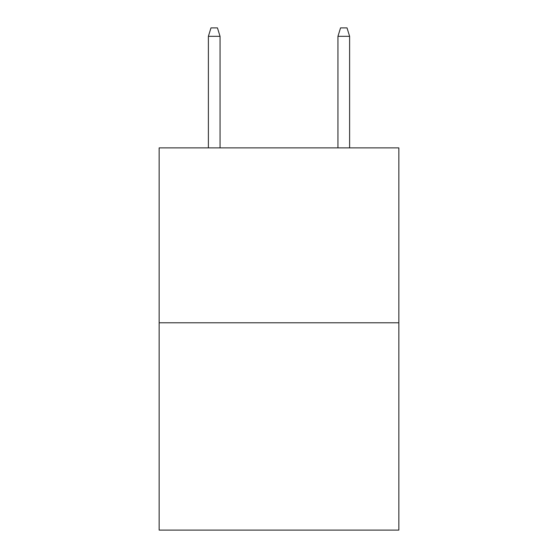 <?xml version="1.0" encoding="UTF-8"?>
<svg xmlns="http://www.w3.org/2000/svg" width="558" height="558" viewBox="0 0 558 558"><rect width="100%" height="100%" fill="white"/><g stroke="black" fill="none" stroke-linecap="round" stroke-linejoin="round"><path stroke-width="0.84" d="M398.851 322.796L398.851 147.877L159.149 147.877L159.149 530.1L398.851 530.1L398.851 322.796L159.149 322.796M220.047 147.877L220.047 36.319L208.385 36.319L208.385 147.877M208.385 36.319L210.98 27.9L217.453 27.9L220.047 36.319M337.953 36.319L340.547 27.9L347.02 27.9L349.615 36.319L337.953 36.319L337.953 147.877M349.615 36.319L349.615 147.877"/></g></svg>
